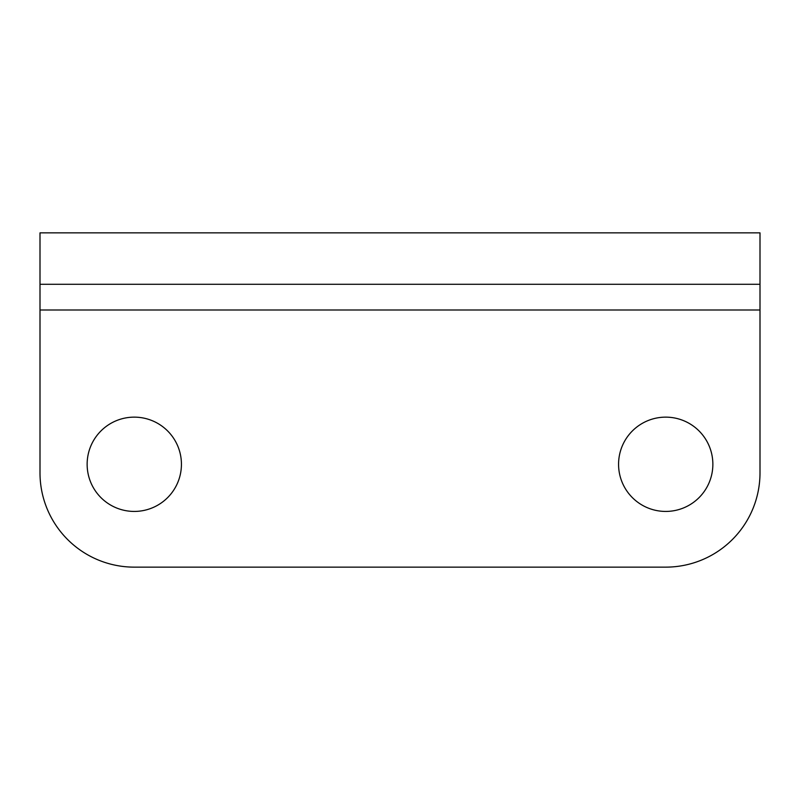 <?xml version="1.0" encoding="UTF-8"?>
<svg xmlns="http://www.w3.org/2000/svg" width="800" height="800" viewBox="0 0 800 800"><rect width="100%" height="100%" fill="white"/><g stroke="black" fill="none" stroke-linecap="round" stroke-linejoin="round"><path stroke-width="1.2" d="M87.14 464.29A47.14 47.14 0 0 1 134.29 417.14A47.14 47.14 0 0 1 181.43 464.29A47.14 47.14 0 0 1 134.29 511.43A47.14 47.14 0 0 1 87.14 464.29M618.57 464.29A47.14 47.14 0 0 1 665.71 417.14A47.14 47.14 0 0 1 712.86 464.29A47.14 47.14 0 0 1 665.71 511.43A47.14 47.14 0 0 1 618.57 464.29M760 310L760 472.86A94.29 94.29 0 0 1 665.71 567.14L134.29 567.14A94.29 94.29 0 0 1 40 472.86L40 232.86L760 232.86L760 310L40 310M760 284.29L40 284.29"/></g></svg>
